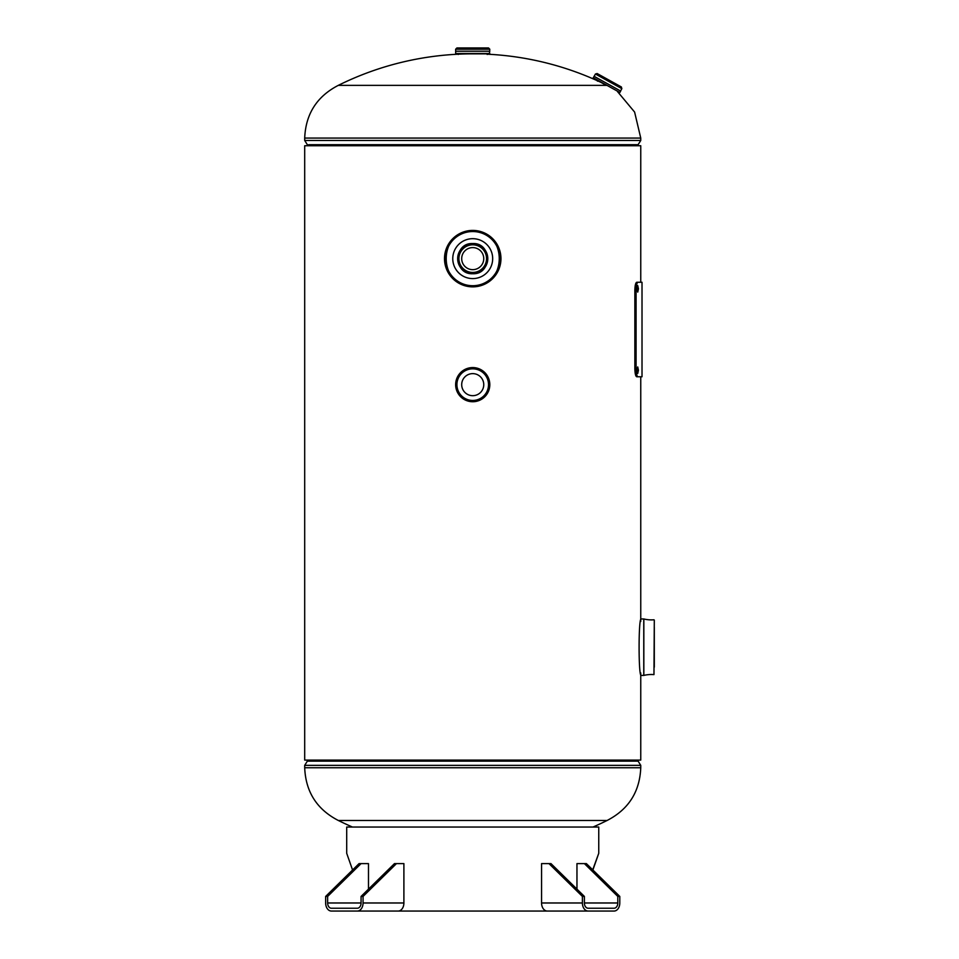 <?xml version="1.0" encoding="UTF-8"?>
<svg xmlns="http://www.w3.org/2000/svg" width="959" height="959" viewBox="0 0 959 959"><rect width="100%" height="100%" fill="white"/><g stroke="black" fill="none" stroke-linecap="round" stroke-linejoin="round"><path stroke-width="1.44" d="M472.727 273.735C453.259 274.67 453.247 242.603 472.727 243.538C492.171 242.591 492.243 274.634 472.727 273.735M640.756 282.258L640.756 145.744L304.698 145.744L304.698 760.091L304.698 145.744M640.756 672.978L640.756 760.091L304.698 760.091M352.456 827.042A302.445 302.445 0 0 1 338.299 820.46L607.143 820.46C628.553 809.408 639.761 791.834 640.756 767.751L640.756 765.354L304.698 765.354L307.336 761.146L308.858 761.146M592.998 827.042A302.445 302.445 0 0 0 607.143 820.46M606.328 85.363L338.299 85.363C316.89 96.427 305.693 113.989 304.698 138.072L304.698 140.482L640.756 140.482L640.756 138.072L304.698 138.072M487.232 54.195A302.445 302.445 0 0 1 600.861 82.33M489.797 49.209L488.527 47.95L456.916 47.95L455.657 49.209L489.797 49.209L489.474 53.848L472.727 53.848A302.445 302.445 0 0 0 338.299 85.363M472.727 286.861A28.231 28.231 0 0 1 444.497 258.63A28.231 28.231 0 0 1 472.727 230.412A28.231 28.231 0 0 1 500.958 258.63A28.231 28.231 0 0 1 472.727 286.861A28.219 28.219 0 0 0 500.946 258.63A28.219 28.219 0 0 0 472.727 230.412A28.219 28.219 0 0 0 444.508 258.63A28.219 28.219 0 0 0 472.727 286.849A28.231 28.231 0 0 0 500.958 258.63A28.231 28.231 0 0 0 472.727 230.412M472.727 238.683A19.947 19.947 0 0 1 492.674 258.63A19.947 19.947 0 0 1 472.727 278.589A19.947 19.947 0 0 1 452.768 258.63A19.947 19.947 0 0 1 472.727 238.683M643.765 675.424L643.765 618.963L641.175 618.963C638.406 617.248 638.406 677.186 641.175 675.424L643.837 675.412A32.103 32.103 0 0 1 653.966 674.609L654.302 620.101M643.765 618.963L643.837 618.975A32.103 32.103 0 0 0 653.966 619.79M654.302 627.246L654.302 667.152M487.172 54.483L487.795 53.848L457.659 53.848L458.282 54.483M489.797 51.247L455.681 51.223M472.727 53.848L455.657 53.536L489.797 53.536M472.727 373.626A11.028 11.028 0 0 0 461.699 384.655A11.028 11.028 0 0 0 472.727 395.683A11.028 11.028 0 0 0 483.756 384.655A11.028 11.028 0 0 0 472.727 373.626M472.727 401.737A17.082 17.082 0 0 1 455.645 384.655A17.082 17.082 0 0 1 472.727 367.573A17.07 17.07 0 0 1 489.797 384.655A17.07 17.07 0 0 1 472.727 401.725A17.07 17.07 0 0 1 455.657 384.655A17.07 17.07 0 0 1 472.727 367.585A17.082 17.082 0 0 1 489.809 384.655A17.082 17.082 0 0 1 472.727 401.737M472.727 247.602A11.028 11.028 0 0 1 483.756 258.63A11.028 11.028 0 0 1 472.727 269.659A11.028 11.028 0 0 1 461.699 258.63A11.028 11.028 0 0 1 472.727 247.602M472.727 244.197A14.445 14.445 0 0 0 458.282 258.63A14.445 14.445 0 0 0 472.727 273.075A14.445 14.445 0 0 0 487.172 258.63A14.445 14.445 0 0 0 472.727 244.197A14.445 14.445 0 0 1 487.172 258.63A14.445 14.445 0 0 1 472.727 273.075M621.84 88.66L621.348 86.945L597.145 73.531L595.431 74.023L621.84 88.66L620.569 91.009L607.347 83.673L620.653 91.069L594.041 76.3L593.345 78.17L606.388 85.399M597.145 73.531L604.29 77.487M352.564 869.993L346.702 853.294L346.702 827.042L598.752 827.042L598.752 853.294L592.722 869.825M573.254 911.05L372.2 911.05M592.89 869.993L598.752 853.294M582.401 896.425L584.391 896.425L550.969 863.603L548.98 863.603L582.401 896.425L582.401 902.982L541.559 902.982A8.068 5.706 90 0 0 547.265 911.05L614.096 911.05A8.068 5.706 -90 0 0 619.79 902.982L619.79 896.425L586.381 863.603L576.958 863.603L576.958 889.125M548.98 863.603L541.559 863.603L541.559 902.982M584.391 896.425L584.391 902.982A5.251 3.716 -90 0 0 588.107 908.233L614.096 908.233A5.251 3.716 -90 0 0 617.8 902.982L617.8 896.425L619.79 896.425M617.8 896.425L584.391 863.603M588.107 911.05A8.068 5.706 -90 0 1 582.401 902.982M325.652 896.425L327.642 896.425L361.063 863.603L359.074 863.603L325.652 896.425L325.652 902.982A8.068 5.706 90 0 0 331.358 911.05L398.189 911.05A8.068 5.706 -90 0 0 403.895 902.982L403.895 863.603L394.485 863.603L361.063 896.425L363.053 896.425L396.475 863.603M361.063 863.603L368.484 863.603L368.484 889.125M327.642 896.425L327.642 902.982L361.063 902.982L361.063 896.425M357.347 911.05A8.068 5.706 90 0 0 363.053 902.982L363.053 896.425M327.642 902.982A5.251 3.716 90 0 0 331.358 908.233L357.347 908.233A5.251 3.716 90 0 0 361.063 902.982M637.088 372.032L637.088 368.4M636.956 370.21L637.723 373.495L638.43 370.21L637.723 366.937L636.956 370.21M637.088 290.637L637.088 287.017M636.956 288.827L637.723 292.111L638.43 288.827L637.723 285.542L636.956 288.827M642.015 376.779L636.74 376.779C635.649 376.336 635.014 373.71 634.858 368.903L634.858 290.133C635.014 285.35 635.637 282.725 636.74 282.258L642.015 282.258L642.015 376.779M637.975 376.779C636.872 376.336 636.237 373.71 636.081 368.903L634.858 368.903M636.081 368.903L636.081 290.133L634.858 290.133M636.081 290.133C636.237 285.35 636.86 282.725 637.975 282.258M338.299 820.46C316.89 809.408 305.693 791.834 304.698 767.751L640.756 767.751M638.023 760.091L638.023 760.99L307.336 761.146L638.119 761.146L640.756 765.354M307.431 145.744L307.431 144.845L638.023 144.845L640.756 140.482M308.858 144.689L638.119 144.689M472.727 231.539A27.092 27.092 0 0 0 445.635 258.63A27.092 27.092 0 0 0 472.727 285.722A27.092 27.092 0 0 0 499.819 258.63A27.092 27.092 0 0 0 472.727 231.539M472.727 286.046A27.403 27.403 0 0 1 445.324 258.63A27.403 27.403 0 0 1 472.727 231.227A27.403 27.403 0 0 1 500.13 258.63A27.403 27.403 0 0 1 472.727 286.046C437.364 287.736 437.364 229.525 472.727 231.227C508.09 229.525 508.09 287.736 472.727 286.046M643.837 618.975L643.837 675.412M489.797 51.211L455.657 51.211L455.657 53.536M472.727 51.247L455.657 51.247M472.727 367.585A17.07 17.07 0 0 1 489.797 384.655A17.07 17.07 0 0 1 472.727 401.725M472.727 368.843A15.8 15.8 0 0 1 488.527 384.655A15.8 15.8 0 0 1 472.727 400.454A15.8 15.8 0 0 1 456.916 384.655A15.8 15.8 0 0 1 472.727 368.843M472.727 244.821A13.81 13.81 0 0 0 458.917 258.63A13.81 13.81 0 0 0 472.727 272.44A13.81 13.81 0 0 0 486.537 258.63A13.81 13.81 0 0 0 472.727 244.821M472.727 273.699A15.068 15.068 0 0 0 487.795 258.63A15.068 15.068 0 0 0 472.727 243.562A15.068 15.068 0 0 0 457.659 258.63A15.068 15.068 0 0 0 472.727 273.699M620.653 91.069L619.862 92.508L593.225 77.739M620.557 90.973L594.112 76.336M607.335 83.685L594.017 76.312M617.8 902.982L584.391 902.982M363.053 902.982L403.895 902.982M638.43 370.21L637.196 370.21M640.756 621.42L640.756 376.779M307.431 760.091L307.431 760.99M304.698 767.751L304.698 765.354M617.476 91.549L634.606 112.059L640.756 138.072M638.023 145.744L638.023 144.845M307.431 144.845L304.698 140.482M455.657 49.209L455.657 51.211M597.469 81.179L597.217 80.316M595.431 74.023L594.148 76.336"/></g></svg>
